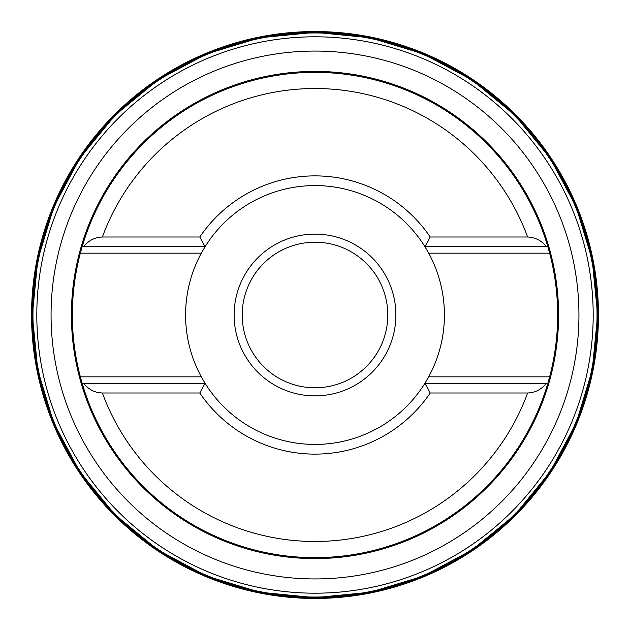 <?xml version="1.0" encoding="UTF-8"?>
<svg xmlns="http://www.w3.org/2000/svg" width="630" height="630" viewBox="0 0 630 630"><rect width="100%" height="100%" fill="white"/><g stroke="black" fill="none" stroke-linecap="round" stroke-linejoin="round"><path stroke-width="0.94" d="M387.796 315A72.796 72.796 0 0 1 315 387.796A72.796 72.796 0 0 1 242.203 315A72.796 72.796 0 0 1 315 242.203A72.796 72.796 0 0 1 387.796 315M234.116 315A80.884 80.884 0 0 1 315 234.116A80.884 80.884 0 0 1 395.884 315A80.884 80.884 0 0 1 315 395.884A80.884 80.884 0 0 1 234.116 315M82.506 246.692L205.081 246.692L201.316 253.166A129.41 129.41 0 0 0 201.316 376.834L205.081 383.308L82.506 383.308M430.195 236.998L527.617 236.998A226.469 226.469 0 0 0 102.383 236.998L199.804 236.998A139.12 139.12 0 0 1 430.195 236.998L424.919 246.692L428.683 253.166A129.41 129.41 0 0 1 428.683 376.834L549.636 376.834L547.84 383.308A242.652 242.652 0 0 1 315 557.652A242.652 242.652 0 0 0 549.636 253.166A242.652 242.652 0 0 0 80.364 253.166L82.16 246.692L205.081 246.692A129.41 129.41 0 0 1 424.919 246.692L547.494 246.692M82.16 246.692A242.652 242.652 0 0 0 82.16 383.308L80.364 376.834L201.316 376.834M547.84 246.692L549.636 253.166A242.652 242.652 0 0 0 315 72.348A242.652 242.652 0 0 1 547.84 246.692L424.919 246.692M527.617 236.998C535.193 237.297 541.461 240.526 546.423 246.692M83.577 383.308C88.539 389.474 94.807 392.703 102.383 393.002L199.804 393.002L205.081 383.308L82.16 383.308A242.652 242.652 0 0 0 549.636 376.834M102.383 393.002A226.469 226.469 0 0 0 527.617 393.002L430.195 393.002A139.12 139.12 0 0 1 199.804 393.002M199.804 236.998L205.081 246.692M102.383 236.998C94.807 237.297 88.539 240.526 83.577 246.692M547.84 383.308L546.423 383.308C541.461 389.474 535.193 392.703 527.617 393.002M430.195 393.002L424.919 383.308L547.494 383.308M428.683 376.834L424.919 383.308L546.423 383.308M424.919 383.308A129.41 129.41 0 0 1 205.081 383.308M315 36.808A278.192 278.192 0 0 0 36.808 315A278.192 278.192 0 0 0 315 593.192A278.192 278.192 0 0 0 593.192 315A278.192 278.192 0 0 0 315 36.808M315 32.965A282.035 282.035 0 0 0 32.965 315A282.035 282.035 0 0 0 315 597.035A282.035 282.035 0 0 0 597.035 315A282.035 282.035 0 0 0 315 32.965M315 32.729A282.272 282.272 0 0 1 597.272 315A282.272 282.272 0 0 1 315 597.272A282.272 282.272 0 0 1 32.729 315A282.272 282.272 0 0 1 315 32.729M315 578.938A263.939 263.939 0 0 1 51.062 315A263.939 263.939 0 0 1 315 51.062A263.939 263.939 0 0 1 578.938 315A263.939 263.939 0 0 1 315 578.938M80.364 253.166L201.316 253.166M428.683 253.166L549.636 253.166M80.364 376.834A242.652 242.652 0 0 0 82.16 383.308M315 558.59A243.589 243.589 0 0 0 558.59 315A243.589 243.589 0 0 0 315 71.41A243.589 243.589 0 0 0 71.41 315A243.589 243.589 0 0 0 315 558.59M315 32.437A282.563 282.563 0 0 0 32.437 315A282.563 282.563 0 0 0 315 597.563A282.563 282.563 0 0 0 597.563 315A282.563 282.563 0 0 0 315 32.437M315 32.35A282.649 282.649 0 0 1 597.649 315A282.649 282.649 0 0 1 315 597.649A282.649 282.649 0 0 1 32.35 315A282.649 282.649 0 0 1 315 32.35M315 31.547A283.453 283.453 0 0 1 598.453 315A283.453 283.453 0 0 1 315 598.453A283.453 283.453 0 0 1 31.547 315A283.453 283.453 0 0 1 315 31.547M315 32.343L259.859 37.769L206.837 53.857L157.965 79.978L115.132 115.125L79.978 157.957L53.857 206.829L37.776 259.851L32.343 314.992L37.769 370.133L53.857 423.163L79.971 472.027L115.125 514.86L157.949 550.014L206.821 576.143L259.851 592.224L315 597.657C228.895 596.004 157.248 562.976 100.06 498.574C71.812 465.302 52.203 427.542 41.218 385.292C30.492 342.988 29.492 300.447 38.209 257.678C62.291 129.583 184.685 29.941 315 32.335L370.141 37.769L423.171 53.857L472.035 79.978L514.867 115.125L550.022 157.957L576.143 206.829L592.224 259.851L597.657 314.992L592.231 370.133L576.143 423.163L550.029 472.027L514.875 514.86L472.051 550.014L423.179 576.143L370.149 592.224L315 597.657L370.149 592.231L423.179 576.143L472.051 550.014L514.883 514.86L550.037 472.027L576.151 423.155L592.231 370.133L597.665 314.984L592.231 259.843L576.143 206.821L550.022 157.957L514.867 115.125L472.035 79.971L423.171 53.849L370.141 37.769L315 32.335M315 31.5L259.694 36.95L206.514 53.078L157.5 79.278L114.534 114.534L79.278 157.492L53.085 206.506L36.95 259.686L31.5 314.992L36.95 370.298L53.078 423.486L79.27 472.492L114.526 515.458L157.484 550.715L206.506 576.915L259.686 593.051L315 598.5L370.314 593.051L423.494 576.915L472.516 550.715L515.474 515.458L550.73 472.492L576.923 423.486L593.051 370.298L598.5 314.992L593.051 259.686L576.915 206.506L550.722 157.492L515.458 114.534L472.5 79.278L423.486 53.078L370.306 36.95L315 31.5"/></g></svg>
